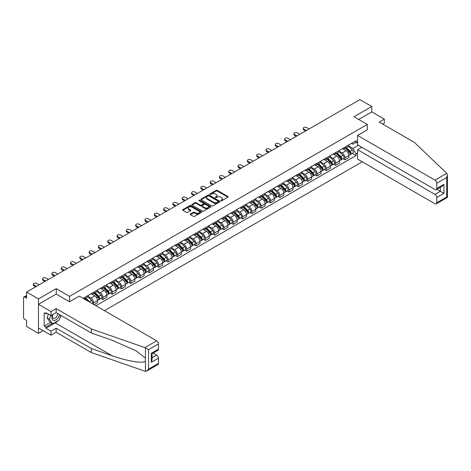 <?xml version="1.0" encoding="UTF-8"?>
<svg xmlns="http://www.w3.org/2000/svg" width="471" height="471" viewBox="0 0 471 471"><rect width="100%" height="100%" fill="white"/><g stroke="black" fill="none" stroke-linecap="round" stroke-linejoin="round"><path stroke-width="0.71" d="M220.84 200.746A0.577 0.336 0 0 0 221.658 200.746L227.882 197.155A0.83 0.477 0 0 0 228.123 196.819A0.83 0.477 0 0 0 227.882 196.478L217.343 190.39A0.83 0.477 0 0 0 216.171 190.39L209.948 193.987A0.577 0.336 0 0 0 210.767 194.458L211.573 193.993A2.649 1.531 0 0 1 215.318 193.993L216.201 194.499A2.649 1.531 0 0 1 216.972 195.583A2.649 1.531 0 0 1 216.201 196.666L215.394 197.131A0.577 0.336 0 0 0 216.213 197.602L217.019 197.137A2.649 1.531 0 0 1 220.769 197.137L221.647 197.643A2.649 1.531 0 0 1 222.424 198.727A2.649 1.531 0 0 1 221.647 199.81L220.84 200.275A0.577 0.336 0 0 0 220.84 200.746L220.84 200.275M190.455 213.993A0.83 0.477 0 0 0 190.213 214.334A0.83 0.477 0 0 0 190.455 214.67L193.416 216.377A0.83 0.477 0 0 0 194.588 216.377L201.494 212.392A0.83 0.477 0 0 0 201.741 212.05A0.83 0.477 0 0 0 201.494 211.715L190.955 205.627A0.83 0.477 0 0 0 189.784 205.627L182.872 209.619A0.83 0.477 0 0 0 182.63 209.954A0.83 0.477 0 0 0 182.872 210.29L186.445 212.356A0.83 0.477 0 0 0 187.617 212.356L190.572 210.649A0.83 0.477 0 0 0 190.814 210.307A0.83 0.477 0 0 0 190.572 209.972L188.8 208.947A2.214 1.278 0 0 1 188.153 208.041A2.214 1.278 0 0 1 189.519 206.863A2.214 1.278 0 0 1 191.933 207.14L198.874 211.143A2.214 1.278 0 0 1 199.527 212.05A2.214 1.278 0 0 1 198.156 213.233A2.214 1.278 0 0 1 195.742 212.957L194.588 212.286A0.83 0.477 0 0 0 193.416 212.286L190.455 213.993L190.455 214.67M69.555 296.341L56.249 288.658L38.469 298.92L26.594 292.067L359.915 99.622L371.79 106.481L354.009 116.749L367.315 124.426L69.555 296.341L69.555 301.746M211.632 205.862A0.83 0.477 0 0 0 212.804 205.862L219.71 201.871A0.83 0.477 0 0 0 219.957 201.535A0.83 0.477 0 0 0 219.71 201.194L209.171 195.112A0.83 0.477 0 0 0 207.999 195.112L201.088 199.098A0.83 0.477 0 0 0 200.846 199.439A0.83 0.477 0 0 0 201.088 199.775L211.632 205.862M199.298 200.876A0.577 0.336 0 0 1 199.887 200.952L210.596 207.134L203.696 211.12A0.83 0.477 0 0 1 202.524 211.12L191.98 205.032L194.935 203.337L194.935 202.648L191.98 204.355A0.83 0.477 0 0 0 191.738 204.697A0.83 0.477 0 0 0 191.98 205.032L191.98 204.355M194.935 203.337A0.83 0.477 0 0 1 196.107 203.337L196.107 202.648A0.83 0.477 0 0 0 194.935 202.648M196.107 202.648L200.381 205.12A0.83 0.477 0 0 0 201.553 205.12L203.519 203.984A0.83 0.477 0 0 0 203.76 203.649A0.83 0.477 0 0 0 203.519 203.307L199.068 200.74A0.577 0.336 0 0 1 199.887 200.263L210.602 206.457A0.83 0.477 0 0 1 210.849 206.793A0.83 0.477 0 0 1 210.602 207.128L210.602 206.457M38.469 298.92L38.469 333.374L26.594 326.521L26.594 320.421L24.745 319.35A1.69 0.977 -120 0 1 23.55 317.283L23.55 297.784A1.69 0.977 -120 0 1 23.897 297.013L26.594 295.458M104.432 310.654L362.276 161.794M38.469 333.374L43.149 330.671M26.594 292.067L26.594 298.167L24.745 297.095A1.69 0.977 -120 0 0 23.897 297.013M382.711 124.12L384.324 123.19L384.324 119.122L371.79 111.892L371.79 106.481M344.937 147.164A3.88 2.243 60 0 1 344.136 148.907L348.075 146.634A3.88 2.243 -120 0 0 348.876 144.891M339.35 151.344L342.193 152.987A3.88 2.243 60 0 1 344.937 157.744L348.876 155.471A3.88 2.243 -120 0 0 346.132 150.714L343.312 149.089M348.876 155.471L348.876 157.573L344.937 159.846L343.053 158.756M344.136 148.907A3.88 2.243 60 0 1 342.223 148.736M344.937 157.744L344.937 159.846M335.629 152.539A3.88 2.243 60 0 1 334.828 154.282L338.767 152.009A3.88 2.243 -120 0 0 339.567 150.267M333.745 164.132L335.629 165.221L339.567 162.948L339.567 160.846A3.88 2.243 -120 0 0 336.824 156.089L334.004 154.464M334.828 154.282A3.88 2.243 60 0 1 332.915 154.111M330.041 156.719L332.885 158.362A3.88 2.243 60 0 1 335.629 163.119L335.629 165.221M326.321 157.915A3.88 2.243 60 0 1 325.52 159.657L329.459 157.385A3.88 2.243 -120 0 0 330.259 155.642M324.431 169.501L326.321 170.596L330.259 168.318L330.259 166.216A3.88 2.243 -120 0 0 327.516 161.465L324.696 159.834M325.52 159.657A3.88 2.243 60 0 1 323.606 159.481M320.733 162.095L323.577 163.737A3.88 2.243 60 0 1 326.321 168.494L326.321 170.596M317.012 163.29A3.88 2.243 60 0 1 316.212 165.033L320.145 162.76A3.88 2.243 -120 0 0 320.951 161.017M315.123 174.876L317.012 175.966L320.951 173.693L320.951 171.591A3.88 2.243 -120 0 0 318.208 166.84L315.387 165.209M316.212 165.033A3.88 2.243 60 0 1 314.298 164.856M311.425 167.47L314.269 169.113A3.88 2.243 60 0 1 317.012 173.864L317.012 175.966M307.704 168.665A3.88 2.243 60 0 1 306.898 170.408L310.836 168.135A3.88 2.243 -120 0 0 311.643 166.393M305.814 180.252L307.704 181.341L311.643 179.068L311.643 176.966A3.88 2.243 -120 0 0 308.899 172.215L306.079 170.584M306.898 170.408A3.88 2.243 60 0 1 304.99 170.231M302.117 172.845L304.961 174.488A3.88 2.243 60 0 1 307.704 179.239L307.704 181.341M298.396 174.04A3.88 2.243 60 0 1 297.59 175.783L301.528 173.505A3.88 2.243 -120 0 0 302.335 171.762M296.506 185.627L298.396 186.716L302.335 184.444L302.335 182.342A3.88 2.243 -120 0 0 299.591 177.585L296.771 175.96M297.59 175.783A3.88 2.243 60 0 1 295.682 175.606M292.809 178.221L295.653 179.863A3.88 2.243 60 0 1 298.396 184.614L298.396 186.716M289.088 179.416A3.88 2.243 60 0 1 288.281 181.152L292.22 178.88A3.88 2.243 -120 0 0 293.027 177.137M287.198 191.002L289.088 192.091L293.027 189.819L293.027 187.717A3.88 2.243 -120 0 0 290.283 182.96L287.463 181.335M288.281 181.152A3.88 2.243 60 0 1 286.374 180.982M283.495 183.596L286.344 185.233A3.88 2.243 60 0 1 289.088 189.99L289.088 192.091M279.78 184.785A3.88 2.243 60 0 1 278.973 186.528L282.912 184.255A3.88 2.243 -120 0 0 283.719 182.512M277.89 196.378L279.78 197.467L283.719 195.194L283.719 193.092A3.88 2.243 -120 0 0 280.969 188.335L278.155 186.71M278.973 186.528A3.88 2.243 60 0 1 277.066 186.357M274.187 188.965L277.03 190.608A3.88 2.243 60 0 1 279.78 195.365L279.78 197.467M270.472 190.16A3.88 2.243 60 0 1 269.665 191.903L273.604 189.63A3.88 2.243 -120 0 0 274.41 187.888M268.582 201.747L270.472 202.842L274.41 200.564L274.41 198.462A3.88 2.243 -120 0 0 271.661 193.711L268.847 192.08M269.665 191.903A3.88 2.243 60 0 1 267.752 191.726M264.879 194.34L267.722 195.983A3.88 2.243 60 0 1 270.472 200.74L270.472 202.842M261.158 195.536A3.88 2.243 60 0 1 260.357 197.278L264.296 195.006A3.88 2.243 -120 0 0 265.096 193.263M259.274 207.122L261.164 208.211L265.096 205.939L265.096 203.837A3.88 2.243 -120 0 0 262.353 199.086L259.533 197.455M260.357 197.278A3.88 2.243 60 0 1 258.444 197.102M255.57 199.716L258.414 201.358A3.88 2.243 60 0 1 261.164 206.11L261.164 208.211M251.85 200.911A3.88 2.243 60 0 1 251.049 202.654L254.988 200.381A3.88 2.243 -120 0 0 255.788 198.638M249.966 212.498L251.85 213.587L255.788 211.314L255.788 209.212A3.88 2.243 -120 0 0 253.045 204.461L250.225 202.83M251.049 202.654A3.88 2.243 60 0 1 249.135 202.477M246.262 205.091L249.106 206.734A3.88 2.243 60 0 1 251.85 211.485L251.85 213.587M242.541 206.286A3.88 2.243 60 0 1 241.741 208.029L245.679 205.75A3.88 2.243 -120 0 0 246.48 204.014M240.657 217.873L242.541 218.962L246.48 216.689L246.48 214.588A3.88 2.243 -120 0 0 243.737 209.83L240.916 208.206M241.741 208.029A3.88 2.243 60 0 1 239.827 207.852M236.954 210.466L239.798 212.109A3.88 2.243 60 0 1 242.541 216.86L242.541 218.962M233.233 211.662A3.88 2.243 60 0 1 232.433 213.404L236.371 211.126A3.88 2.243 -120 0 0 237.172 209.383M231.349 223.248L233.233 224.337L237.172 222.065L237.172 219.963A3.88 2.243 -120 0 0 234.428 215.206L231.608 213.581M232.433 213.404A3.88 2.243 60 0 1 230.519 213.228M227.646 215.842L230.49 217.478A3.88 2.243 60 0 1 233.233 222.235L233.233 224.337M223.925 217.031A3.88 2.243 60 0 1 223.124 218.774L227.063 216.501A3.88 2.243 -120 0 0 227.864 214.758M222.035 228.623L223.925 229.713L227.864 227.44L227.864 225.338A3.88 2.243 -120 0 0 225.12 220.581L222.3 218.956M223.124 218.774A3.88 2.243 60 0 1 221.211 218.603M218.338 221.211L221.182 222.854A3.88 2.243 60 0 1 223.925 227.611L223.925 229.713M214.617 222.406A3.88 2.243 60 0 1 213.81 224.149L217.749 221.876A3.88 2.243 -120 0 0 218.556 220.134M212.727 233.993L214.617 235.088L218.556 232.809L218.556 230.708A3.88 2.243 -120 0 0 215.812 225.956L212.992 224.331M213.81 224.149A3.88 2.243 60 0 1 211.903 223.972M209.03 226.586L211.873 228.229A3.88 2.243 60 0 1 214.617 232.986L214.617 235.088M205.309 227.781A3.88 2.243 60 0 1 204.502 229.524L208.441 227.252A3.88 2.243 -120 0 0 209.248 225.509M203.419 239.368L205.309 240.457L209.248 238.185L209.248 236.083A3.88 2.243 -120 0 0 206.504 231.332L203.684 229.701M204.502 229.524A3.88 2.243 60 0 1 202.595 229.348M199.722 231.962L202.565 233.604A3.88 2.243 60 0 1 205.309 238.361L205.309 240.457M196.001 233.157A3.88 2.243 60 0 1 195.194 234.899L199.133 232.627A3.88 2.243 -120 0 0 199.94 230.884M194.111 244.743L196.001 245.833L199.94 243.56L199.94 241.458A3.88 2.243 -120 0 0 197.196 236.707L194.376 235.076M195.194 234.899A3.88 2.243 60 0 1 193.287 234.723M190.408 237.337L193.257 238.98A3.88 2.243 60 0 1 196.001 243.731L196.001 245.833M186.693 238.532A3.88 2.243 60 0 1 185.886 240.275L189.825 238.002A3.88 2.243 -120 0 0 190.631 236.259M184.803 250.119L186.693 251.208L190.631 248.935L190.631 246.833A3.88 2.243 -120 0 0 187.882 242.076L185.068 240.451M185.886 240.275A3.88 2.243 60 0 1 183.978 240.098M181.1 242.712L183.949 244.355A3.88 2.243 60 0 1 186.693 249.106L186.693 251.208M177.384 243.907A3.88 2.243 60 0 1 176.578 245.65L180.517 243.372A3.88 2.243 -120 0 0 181.323 241.629M175.495 255.494L177.384 256.583L181.323 254.311L181.323 252.209A3.88 2.243 -120 0 0 178.574 247.452L175.76 245.827M176.578 245.65A3.88 2.243 60 0 1 174.67 245.473M171.791 248.087L174.635 249.724A3.88 2.243 60 0 1 177.384 254.481L177.384 256.583M168.076 249.277A3.88 2.243 60 0 1 167.27 251.019L171.209 248.747A3.88 2.243 -120 0 0 172.009 247.004M166.186 260.869L168.076 261.958L172.009 259.686L172.009 257.584A3.88 2.243 -120 0 0 169.266 252.827L166.446 251.202M167.27 251.019A3.88 2.243 60 0 1 165.356 250.849M162.483 253.457L165.327 255.099A3.88 2.243 60 0 1 168.076 259.857L168.076 261.958M158.762 254.652A3.88 2.243 60 0 1 157.962 256.395L161.9 254.122A3.88 2.243 -120 0 0 162.701 252.379M156.878 266.239L158.762 267.334L162.701 265.055L162.701 262.953A3.88 2.243 -120 0 0 159.957 258.202L157.137 256.577M157.962 256.395A3.88 2.243 60 0 1 156.048 256.218M153.175 258.832L156.019 260.475A3.88 2.243 60 0 1 158.762 265.232L158.762 267.334M149.454 260.027A3.88 2.243 60 0 1 148.653 261.77L152.592 259.497A3.88 2.243 -120 0 0 153.393 257.755M147.57 271.614L149.454 272.703L153.393 270.431L153.393 268.329A3.88 2.243 -120 0 0 150.649 263.577L147.829 261.947M148.653 261.77A3.88 2.243 60 0 1 146.74 261.593M143.867 264.207L146.711 265.85A3.88 2.243 60 0 1 149.454 270.607L149.454 272.703M140.146 265.403A3.88 2.243 60 0 1 139.345 267.145L143.284 264.873A3.88 2.243 -120 0 0 144.085 263.13M138.262 276.989L140.146 278.078L144.085 275.806L144.085 273.704A3.88 2.243 -120 0 0 141.341 268.953L138.521 267.322M139.345 267.145A3.88 2.243 60 0 1 137.432 266.969M134.559 269.583L137.402 271.225A3.88 2.243 60 0 1 140.146 275.977L140.146 278.078M130.838 270.778A3.88 2.243 60 0 1 130.037 272.521L133.976 270.248A3.88 2.243 -120 0 0 134.777 268.505M128.948 282.365L130.838 283.454L134.777 281.181L134.777 279.079A3.88 2.243 -120 0 0 132.033 274.322L129.213 272.697M130.037 272.521A3.88 2.243 60 0 1 128.124 272.344M125.251 274.958L128.094 276.601A3.88 2.243 60 0 1 130.838 281.352L130.838 283.454M121.53 276.153A3.88 2.243 60 0 1 120.729 277.896L124.662 275.617A3.88 2.243 -120 0 0 125.469 273.875M119.64 287.74L121.53 288.829L125.469 286.556L125.469 284.455A3.88 2.243 -120 0 0 122.725 279.697L119.905 278.073M120.729 277.896A3.88 2.243 60 0 1 118.816 277.719M115.943 280.333L118.786 281.976A3.88 2.243 60 0 1 121.53 286.727L121.53 288.829M112.222 281.523A3.88 2.243 60 0 1 111.415 283.265L115.354 280.993A3.88 2.243 -120 0 0 116.16 279.25M110.332 293.115L112.222 294.204L116.16 291.932L116.16 289.83A3.88 2.243 -120 0 0 113.417 285.073L110.597 283.448M111.415 283.265A3.88 2.243 60 0 1 109.507 283.095M106.634 285.703L109.478 287.345A3.88 2.243 60 0 1 112.222 292.102L112.222 294.204M102.913 286.898A3.88 2.243 60 0 1 102.107 288.641L106.046 286.368A3.88 2.243 -120 0 0 106.852 284.625M101.024 298.484L102.913 299.58L106.852 297.301L106.852 295.205A3.88 2.243 -120 0 0 104.109 290.448L101.289 288.823M102.107 288.641A3.88 2.243 60 0 1 100.199 288.47M97.326 291.078L100.17 292.721A3.88 2.243 60 0 1 102.913 297.478L102.913 299.58M93.605 292.273A3.88 2.243 60 0 1 92.799 294.016L96.738 291.743A3.88 2.243 -120 0 0 97.544 290.001M94.082 304.678L97.544 302.676L97.544 300.575A3.88 2.243 -120 0 0 94.795 295.823L91.98 294.192M92.799 294.016A3.88 2.243 60 0 1 90.891 293.839M88.012 296.453L90.862 298.096A3.88 2.243 60 0 1 93.605 302.853L93.605 304.401M84.209 298.979L87.429 297.119A3.88 2.243 -120 0 0 88.236 295.376M84.297 297.648A3.88 2.243 60 0 1 84.009 298.861M357.589 143.208L356.1 142.342L352.938 144.167L351.531 143.361M348.658 145.975L352.938 148.442L358.396 145.292M357.589 153.057L356.1 153.917L352.938 148.442M95.931 305.744L356.1 155.536L356.1 153.917M357.589 141.483L356.1 142.342L356.1 140.723L83.102 298.337M367.315 124.426L367.315 129.837M56.249 288.658L56.249 294.134M352.361 153.381L356.1 155.536M221.07 200.829L221.647 200.499A2.649 1.531 0 0 0 222.424 199.416L222.424 198.727M216.972 195.583L216.972 196.272A2.649 1.531 0 0 1 216.201 197.355L215.624 197.685M227.87 197.161L217.343 191.079A0.83 0.477 0 0 0 216.171 191.079L210.178 194.541M219.704 201.876L209.171 195.801A0.83 0.477 0 0 0 207.999 195.801L201.099 199.781M218.25 201.771A0.577 0.336 0 0 0 218.25 201.3L208.994 195.954A0.577 0.336 0 0 0 208.176 195.954L207.322 196.442A2.649 1.531 0 0 0 206.545 197.526A2.649 1.531 0 0 0 207.322 198.609L213.651 202.259A2.649 1.531 0 0 0 217.396 202.259L218.25 201.771L218.25 202.459A0.577 0.336 0 0 0 218.42 202.224L218.42 201.535M206.545 197.526L206.545 198.214A2.649 1.531 0 0 0 207.322 199.298L207.322 198.609M218.25 202.459L217.396 202.948A2.649 1.531 0 0 1 213.651 202.948L207.322 199.298M196.107 203.337L200.381 205.809A0.83 0.477 0 0 0 201.553 205.809L203.519 204.673A0.83 0.477 0 0 0 203.76 204.337L203.76 203.649M204.82 207.682A2.214 1.278 0 0 0 207.234 207.958A2.214 1.278 0 0 0 208.606 206.775A2.214 1.278 0 0 0 207.952 205.868L205.509 204.461A0.83 0.477 0 0 0 204.337 204.461L202.377 205.591A0.83 0.477 0 0 0 202.136 205.927A0.83 0.477 0 0 0 202.377 206.269L204.82 207.682L204.82 208.37A2.214 1.278 0 0 0 207.234 208.647A2.214 1.278 0 0 0 208.606 207.464L208.606 206.775M202.136 205.927L202.136 206.622A0.83 0.477 0 0 0 202.377 206.957L202.377 206.269M204.82 208.37L202.377 206.957M199.527 212.05L199.527 212.739A2.214 1.278 0 0 1 198.156 213.922A2.214 1.278 0 0 1 195.742 213.646L194.588 212.974A0.83 0.477 0 0 0 193.416 212.974L190.467 214.676M188.153 208.041L188.153 208.735A2.214 1.278 0 0 0 188.8 209.636L188.8 208.947M190.561 210.655L188.8 209.636M201.494 211.715L201.494 212.392L190.955 206.316A0.83 0.477 0 0 0 189.784 206.316L182.883 210.302M345.437 148.159L349.105 151.774A2.108 1.219 60 0 1 349.665 154.935L348.876 155.389M346.173 148.877L347.728 149.772M309.106 128.96L306.568 127.494A1.943 1.119 -0 0 0 304.454 127.252A1.943 1.119 -0 0 0 303.259 128.289A1.943 1.119 -0 0 0 303.824 129.078L306.362 130.544M345.849 147.923L349.865 151.886A1.013 0.583 60 0 1 350.13 153.399A1.013 0.583 60 0 1 350.035 153.44M346.456 147.57L350.124 151.191A2.108 1.219 60 0 1 350.677 154.353A2.108 1.219 60 0 1 350.041 154.417M348.505 146.234L352.273 149.949A2.108 1.219 60 0 1 352.826 153.11L350.677 154.353M305.585 130.991L303.824 129.978A1.943 1.119 180 0 1 303.259 129.184L303.259 128.289M336.129 153.528L339.797 157.149A2.108 1.219 60 0 1 340.356 160.311L339.567 160.764M336.865 154.252L338.419 155.147M299.797 134.335L297.26 132.869A1.943 1.119 -0 0 0 295.146 132.628A1.943 1.119 -0 0 0 293.951 133.664A1.943 1.119 -0 0 0 294.516 134.453L297.054 135.919M336.535 153.293L340.557 157.255A1.013 0.583 60 0 1 340.821 158.774A1.013 0.583 60 0 1 340.727 158.809M337.148 152.945L340.816 156.56A2.108 1.219 60 0 1 341.369 159.728A2.108 1.219 60 0 1 340.733 159.793M339.197 151.609L342.959 155.324A2.108 1.219 60 0 1 343.518 158.486L341.369 159.728M296.277 136.366L294.516 135.348A1.943 1.119 180 0 1 293.951 134.559L293.951 133.664M326.821 158.904L330.489 162.524A2.108 1.219 60 0 1 331.048 165.686L330.259 166.139M327.557 159.628L329.111 160.523M290.489 139.71L287.952 138.244A1.943 1.119 -0 0 0 285.838 138.003A1.943 1.119 -0 0 0 284.637 139.039A1.943 1.119 -0 0 0 285.208 139.828L287.746 141.294M327.227 158.668L331.243 162.63A1.013 0.583 60 0 1 331.513 164.149A1.013 0.583 60 0 1 331.419 164.185M327.84 158.321L331.502 161.936A2.108 1.219 60 0 1 332.061 165.097A2.108 1.219 60 0 1 331.425 165.168M329.888 156.984L333.651 160.699A2.108 1.219 60 0 1 334.21 163.861L332.061 165.097M286.969 141.742L285.208 140.723A1.943 1.119 180 0 1 284.637 139.934L284.637 139.039M446.761 173.334L447.45 175.006L446.708 177.502L436.776 183.237A2.532 1.46 -120 0 0 434.98 180.134L446.761 173.334L414.398 142.413L379.19 122.089L384.324 119.122M361.828 147.27L357.589 149.719L357.589 159.086L434.98 203.772A2.532 1.46 -120 0 0 436.246 203.896A2.532 1.46 -120 0 0 436.776 202.736L436.776 197.502A2.532 1.46 -120 0 0 434.98 194.399L440.356 191.297L443.935 193.363L436.776 197.502M357.589 149.719L434.98 194.399M367.315 129.766L357.589 135.454L357.589 144.827L434.98 189.507A2.532 1.46 -120 0 0 436.246 189.63A2.532 1.46 -120 0 0 436.776 188.471L436.776 183.237M357.589 135.454L434.98 180.134M371.79 111.892L358.696 119.451M436.858 189.283L440.356 191.297L440.356 187.264M436.776 188.471L443.935 184.338L442.145 186.228L436.246 189.63M436.776 202.736L446.708 197.002L447.085 197.219M57.868 320.763A9.497 5.481 -60 0 1 55.237 322.9L45.987 328.24L50.998 331.137L56.131 328.169L91.339 348.499L91.339 352.561L145.433 371.378L146.74 371.042L148.53 369.152L158.468 363.418A2.532 1.46 60 0 1 157.944 364.572L146.74 371.042M91.339 348.499L112.145 355.758C126.929 361.127 143.49 363.795 145.433 361.122L145.433 358.119L136.137 350.895L112.145 340.256L91.339 332.997L56.131 312.667L50.998 315.629L45.987 312.738L45.987 313.839L44.197 312.809L44.197 326.103L45.987 327.139L52.193 323.553M50.998 331.137L50.998 335.199L38.469 327.963L38.469 304.331L56.19 294.098L69.496 301.781L79.281 296.129L156.678 340.816A2.532 1.46 60 0 1 158.468 343.918L158.468 349.152A2.532 1.46 60 0 1 157.944 350.312L152.045 353.715L152.045 359.815L151.309 362.311L151.309 353.285C152.274 353.845 152.274 353.845 151.309 353.285L158.468 349.152M56.131 328.169L56.131 332.238L50.998 335.199M91.339 352.561L56.131 332.238M158.468 343.918L148.53 349.653L144.897 347.616L91.339 328.929L56.131 308.605L50.998 311.567L50.998 315.629M50.998 311.567L38.469 304.331M45.987 328.24L45.987 327.139M56.131 308.605L56.131 312.667M91.339 328.929L91.339 332.997M152.045 357.748L156.678 355.075A2.532 1.46 60 0 1 158.468 358.178L158.468 363.418M156.678 355.075L153.181 353.062M61.1 315.535A9.497 5.481 -60 0 1 59.752 318.278M46.941 313.292L45.987 313.839M44.197 326.103L50.403 322.523M52.705 314.646A5.487 3.167 120 0 0 51.951 317.731A5.487 3.167 120 0 0 55.266 320.251A5.487 3.167 120 0 0 59.546 314.64M52.999 314.475A3.756 2.167 120 0 0 52.469 316.618A3.756 2.167 120 0 0 53.247 318.337A3.756 2.167 120 0 0 56.114 317.36A3.756 2.167 120 0 0 57.78 313.621M60.865 315.405L59.052 320.074L52.611 323.795L50.226 322.417L47.006 317.837L48.431 314.151M52.611 323.795L49.39 319.214L50.821 315.529M47.006 317.837L49.39 319.214M317.513 164.279L321.181 167.9A2.108 1.219 60 0 1 321.74 171.061L320.951 171.515M318.243 165.003L319.797 165.898M281.181 145.08L278.644 143.62A1.943 1.119 -0 0 0 276.53 143.378A1.943 1.119 -0 0 0 275.329 144.409A1.943 1.119 -0 0 0 275.9 145.203L278.438 146.669M317.919 164.043L321.934 168.006A1.013 0.583 60 0 1 322.205 169.525A1.013 0.583 60 0 1 322.111 169.56M318.526 163.696L322.193 167.311A2.108 1.219 60 0 1 322.753 170.473A2.108 1.219 60 0 1 322.117 170.543M320.58 162.36L324.342 166.069A2.108 1.219 60 0 1 324.902 169.236L322.753 170.473M277.66 147.117L275.9 146.098A1.943 1.119 180 0 1 275.329 145.309L275.329 144.409M308.205 169.654L311.873 173.269A2.108 1.219 60 0 1 312.426 176.437L311.643 176.89M308.935 170.372L310.489 171.273M271.873 150.455L269.335 148.995A1.943 1.119 -0 0 0 267.222 148.748A1.943 1.119 -0 0 0 266.021 149.784A1.943 1.119 -0 0 0 266.592 150.579L269.129 152.039M308.611 169.419L312.626 173.381A1.013 0.583 60 0 1 312.897 174.9A1.013 0.583 60 0 1 312.803 174.935M309.217 169.065L312.885 172.686A2.108 1.219 60 0 1 313.445 175.848A2.108 1.219 60 0 1 312.809 175.918M311.272 167.735L315.034 171.444A2.108 1.219 60 0 1 315.594 174.606L313.445 175.848M268.352 152.492L266.592 151.474A1.943 1.119 180 0 1 266.021 150.679L266.021 149.784M298.897 175.029L302.565 178.644A2.108 1.219 60 0 1 303.118 181.806L302.335 182.265M299.627 175.748L301.181 176.649M262.565 155.83L260.027 154.364A1.943 1.119 -0 0 0 257.914 154.123A1.943 1.119 -0 0 0 256.713 155.159A1.943 1.119 -0 0 0 257.284 155.954L259.815 157.414M299.303 174.794L303.318 178.756A1.013 0.583 60 0 1 303.589 180.275A1.013 0.583 60 0 1 303.495 180.311M299.909 174.441L303.577 178.062A2.108 1.219 60 0 1 304.136 181.223A2.108 1.219 60 0 1 303.495 181.288M301.964 173.104L305.726 176.819A2.108 1.219 60 0 1 306.285 179.981L304.136 181.223M259.044 157.862L257.284 156.849A1.943 1.119 180 0 1 256.713 156.054L256.713 155.159M289.588 180.405L293.256 184.02A2.108 1.219 60 0 1 293.81 187.181L293.027 187.635M290.319 181.123L291.873 182.024M253.257 161.206L250.719 159.74A1.943 1.119 -0 0 0 248.606 159.498A1.943 1.119 -0 0 0 247.405 160.534A1.943 1.119 -0 0 0 247.976 161.323L250.507 162.789M289.995 180.169L294.01 184.132A1.013 0.583 60 0 1 294.275 185.645A1.013 0.583 60 0 1 294.187 185.686M290.601 179.816L294.269 183.437A2.108 1.219 60 0 1 294.828 186.598A2.108 1.219 60 0 1 294.187 186.663M292.656 178.48L296.418 182.195A2.108 1.219 60 0 1 296.971 185.356L294.828 186.598M249.736 163.237L247.976 162.224A1.943 1.119 180 0 1 247.405 161.429L247.405 160.534M280.28 185.774L283.948 189.395A2.108 1.219 60 0 1 284.502 192.557L283.719 193.01M281.01 186.498L282.565 187.393M243.943 166.581L241.411 165.115A1.943 1.119 -0 0 0 239.292 164.874A1.943 1.119 -0 0 0 238.096 165.91A1.943 1.119 -0 0 0 238.667 166.699L241.199 168.165M280.687 185.539L284.702 189.501A1.013 0.583 60 0 1 284.967 191.02A1.013 0.583 60 0 1 284.878 191.055M281.293 185.191L284.961 188.806A2.108 1.219 60 0 1 285.514 191.974A2.108 1.219 60 0 1 284.878 192.038M283.348 183.855L287.11 187.57A2.108 1.219 60 0 1 287.663 190.731L285.514 191.974M240.422 168.612L238.667 167.594A1.943 1.119 180 0 1 238.096 166.805L238.096 165.91M270.972 191.149L274.64 194.77A2.108 1.219 60 0 1 275.194 197.932L274.405 198.385M271.702 191.874L273.257 192.769M234.635 171.956L232.103 170.49A1.943 1.119 -0 0 0 229.983 170.249A1.943 1.119 -0 0 0 228.788 171.285A1.943 1.119 -0 0 0 229.353 172.074L231.891 173.54M271.378 190.914L275.394 194.876A1.013 0.583 60 0 1 275.659 196.395A1.013 0.583 60 0 1 275.57 196.431M271.985 190.567L275.653 194.182A2.108 1.219 60 0 1 276.206 197.343A2.108 1.219 60 0 1 275.57 197.414M274.04 189.23L277.802 192.945A2.108 1.219 60 0 1 278.355 196.107L276.206 197.343M231.114 173.987L229.353 172.969A1.943 1.119 180 0 1 228.788 172.18L228.788 171.285M261.664 196.525L265.326 200.146A2.108 1.219 60 0 1 265.885 203.307L265.096 203.76M262.394 197.249L263.948 198.144M225.326 177.326L222.795 175.866A1.943 1.119 -0 0 0 220.675 175.624A1.943 1.119 -0 0 0 219.48 176.654A1.943 1.119 -0 0 0 220.045 177.449L222.583 178.915M262.07 196.289L266.086 200.252A1.013 0.583 60 0 1 266.351 201.771A1.013 0.583 60 0 1 266.256 201.806M262.677 195.942L266.345 199.557A2.108 1.219 60 0 1 266.898 202.718A2.108 1.219 60 0 1 266.262 202.789M264.726 194.605L268.494 198.315A2.108 1.219 60 0 1 269.047 201.482L266.898 202.718M221.806 179.363L220.045 178.344A1.943 1.119 180 0 1 219.48 177.555L219.48 176.654M252.356 201.9L256.018 205.515A2.108 1.219 60 0 1 256.577 208.682L255.788 209.136M253.086 202.618L254.64 203.519M216.018 182.701L213.481 181.241A1.943 1.119 -0 0 0 211.367 180.994A1.943 1.119 -0 0 0 210.172 182.03A1.943 1.119 -0 0 0 210.737 182.825L213.275 184.291M252.762 201.665L256.777 205.627A1.013 0.583 60 0 1 257.042 207.146A1.013 0.583 60 0 1 256.948 207.181M253.369 201.311L257.036 204.932A2.108 1.219 60 0 1 257.59 208.094A2.108 1.219 60 0 1 256.954 208.164M255.417 199.981L259.185 203.69A2.108 1.219 60 0 1 259.739 206.851L257.59 208.094M212.498 184.738L210.737 183.719A1.943 1.119 180 0 1 210.172 182.925L210.172 182.03M243.042 207.275L246.71 210.89A2.108 1.219 60 0 1 247.269 214.052L246.48 214.511M243.778 207.994L245.332 208.894M206.71 188.076L204.173 186.616A1.943 1.119 -0 0 0 202.059 186.369A1.943 1.119 -0 0 0 200.864 187.405A1.943 1.119 -0 0 0 201.429 188.2L203.967 189.66M243.454 207.04L247.469 211.002A1.013 0.583 60 0 1 247.734 212.521A1.013 0.583 60 0 1 247.64 212.556M244.06 206.687L247.728 210.307A2.108 1.219 60 0 1 248.282 213.469A2.108 1.219 60 0 1 247.646 213.534M246.109 205.35L249.871 209.065A2.108 1.219 60 0 1 250.431 212.227L248.282 213.469M203.189 190.107L201.429 189.095A1.943 1.119 180 0 1 200.864 188.3L200.864 187.405M233.734 212.651L237.402 216.266A2.108 1.219 60 0 1 237.961 219.427L237.172 219.88M234.47 213.369L236.024 214.27M197.402 193.451L194.864 191.985A1.943 1.119 -0 0 0 192.751 191.744A1.943 1.119 -0 0 0 191.55 192.78A1.943 1.119 -0 0 0 192.121 193.575L194.658 195.035M234.14 212.415L238.155 216.377A1.013 0.583 60 0 1 238.426 217.89A1.013 0.583 60 0 1 238.332 217.932M234.752 212.062L238.414 215.683A2.108 1.219 60 0 1 238.974 218.844A2.108 1.219 60 0 1 238.338 218.909M236.801 210.725L240.563 214.44A2.108 1.219 60 0 1 241.123 217.602L238.974 218.844M193.881 195.483L192.121 194.47A1.943 1.119 180 0 1 191.55 193.675L191.55 192.78M224.426 218.02L228.094 221.641A2.108 1.219 60 0 1 228.653 224.802L227.864 225.256M225.156 218.744L226.71 219.639M188.094 198.827L185.556 197.361A1.943 1.119 -0 0 0 183.443 197.119A1.943 1.119 -0 0 0 182.242 198.156A1.943 1.119 -0 0 0 182.813 198.945L185.35 200.41M224.832 217.79L228.847 221.747A1.013 0.583 60 0 1 229.118 223.266A1.013 0.583 60 0 1 229.024 223.307M225.444 217.437L229.106 221.052A2.108 1.219 60 0 1 229.665 224.22A2.108 1.219 60 0 1 229.03 224.284M227.493 216.101L231.255 219.816A2.108 1.219 60 0 1 231.814 222.977L229.665 224.22M184.573 200.858L182.813 199.845A1.943 1.119 180 0 1 182.242 199.05L182.242 198.156M215.117 223.395L218.785 227.016A2.108 1.219 60 0 1 219.345 230.178L218.556 230.631M215.848 224.119L217.402 225.014M178.786 204.202L176.248 202.736A1.943 1.119 -0 0 0 174.135 202.495A1.943 1.119 -0 0 0 172.934 203.531A1.943 1.119 -0 0 0 173.505 204.32L176.042 205.786M215.524 223.16L219.539 227.122A1.013 0.583 60 0 1 219.81 228.641A1.013 0.583 60 0 1 219.716 228.676M216.13 222.812L219.798 226.427A2.108 1.219 60 0 1 220.357 229.589A2.108 1.219 60 0 1 219.721 229.66M218.185 221.476L221.947 225.191A2.108 1.219 60 0 1 222.506 228.353L220.357 229.589M175.265 206.233L173.505 205.215A1.943 1.119 180 0 1 172.934 204.426L172.934 203.531M205.809 228.771L209.477 232.391A2.108 1.219 60 0 1 210.031 235.553L209.248 236.006M206.539 229.495L208.094 230.39M169.478 209.577L166.94 208.111A1.943 1.119 -0 0 0 164.826 207.87A1.943 1.119 -0 0 0 163.625 208.9A1.943 1.119 -0 0 0 164.196 209.695L166.728 211.161M206.216 228.535L210.231 232.497A1.013 0.583 60 0 1 210.502 234.016A1.013 0.583 60 0 1 210.407 234.052M206.822 228.188L210.49 231.803A2.108 1.219 60 0 1 211.049 234.964A2.108 1.219 60 0 1 210.413 235.035M208.877 226.851L212.639 230.56A2.108 1.219 60 0 1 213.198 233.728L211.049 234.964M165.957 211.609L164.196 210.59A1.943 1.119 180 0 1 163.625 209.801L163.625 208.9M196.501 234.146L200.169 237.761A2.108 1.219 60 0 1 200.723 240.928L199.94 241.382M197.231 234.864L198.786 235.765M160.169 214.947L157.632 213.487A1.943 1.119 -0 0 0 155.518 213.239A1.943 1.119 -0 0 0 154.317 214.276A1.943 1.119 -0 0 0 154.888 215.07L157.42 216.536M196.907 233.91L200.923 237.873A1.013 0.583 60 0 1 201.188 239.392A1.013 0.583 60 0 1 201.099 239.427M197.514 233.557L201.182 237.178A2.108 1.219 60 0 1 201.741 240.34A2.108 1.219 60 0 1 201.099 240.41M199.569 232.227L203.331 235.936A2.108 1.219 60 0 1 203.884 239.103L201.741 240.34M156.649 216.984L154.888 215.965A1.943 1.119 180 0 1 154.317 215.17L154.317 214.276M187.193 239.521L190.861 243.136A2.108 1.219 60 0 1 191.414 246.298L190.631 246.757M187.923 240.239L189.477 241.14M150.855 220.322L148.324 218.862A1.943 1.119 -0 0 0 146.21 218.615A1.943 1.119 -0 0 0 145.009 219.651A1.943 1.119 -0 0 0 145.58 220.446L148.112 221.906M187.599 239.286L191.615 243.248A1.013 0.583 60 0 1 191.88 244.767A1.013 0.583 60 0 1 191.791 244.802M188.206 238.932L191.874 242.553A2.108 1.219 60 0 1 192.433 245.715A2.108 1.219 60 0 1 191.791 245.785M190.26 237.602L194.023 241.311A2.108 1.219 60 0 1 194.576 244.473L192.433 245.715M147.341 222.353L145.58 221.341A1.943 1.119 180 0 1 145.009 220.546L145.009 219.651M177.885 244.896L181.553 248.511A2.108 1.219 60 0 1 182.106 251.673L181.317 252.132M178.615 245.615L180.169 246.516M141.547 225.697L139.016 224.231A1.943 1.119 -0 0 0 136.896 223.99A1.943 1.119 -0 0 0 135.701 225.026A1.943 1.119 -0 0 0 136.266 225.821L138.804 227.281M178.291 244.661L182.306 248.623A1.013 0.583 60 0 1 182.571 250.136A1.013 0.583 60 0 1 182.483 250.178M178.898 244.308L182.565 247.929A2.108 1.219 60 0 1 183.119 251.09A2.108 1.219 60 0 1 182.483 251.155M180.952 242.971L184.714 246.686A2.108 1.219 60 0 1 185.268 249.848L183.119 251.09M138.027 227.728L136.266 226.716A1.943 1.119 180 0 1 135.701 225.921L135.701 225.026M168.577 250.266L172.245 253.887A2.108 1.219 60 0 1 172.798 257.048L172.009 257.502M169.307 250.99L170.861 251.885M132.239 231.073L129.708 229.607A1.943 1.119 -0 0 0 127.588 229.365A1.943 1.119 -0 0 0 126.393 230.401A1.943 1.119 -0 0 0 126.958 231.19L129.496 232.656M168.983 250.036L172.998 253.993A1.013 0.583 60 0 1 173.263 255.512A1.013 0.583 60 0 1 173.169 255.553M169.589 249.683L173.257 253.298A2.108 1.219 60 0 1 173.811 256.465A2.108 1.219 60 0 1 173.175 256.53M171.638 248.347L175.406 252.062A2.108 1.219 60 0 1 175.96 255.223L173.811 256.465M128.718 233.104L126.958 232.091A1.943 1.119 180 0 1 126.393 231.296L126.393 230.401M159.269 255.641L162.931 259.262A2.108 1.219 60 0 1 163.49 262.424L162.701 262.877M159.999 256.365L161.553 257.26M122.931 236.448L120.393 234.982A1.943 1.119 -0 0 0 118.28 234.741A1.943 1.119 -0 0 0 117.085 235.777A1.943 1.119 -0 0 0 117.65 236.566L120.187 238.032M159.675 255.406L163.69 259.368A1.013 0.583 60 0 1 163.955 260.887A1.013 0.583 60 0 1 163.861 260.922M160.281 255.058L163.949 258.673A2.108 1.219 60 0 1 164.503 261.841A2.108 1.219 60 0 1 163.867 261.905M162.33 253.722L166.098 257.437A2.108 1.219 60 0 1 166.652 260.598L164.503 261.841M119.41 238.479L117.65 237.461A1.943 1.119 180 0 1 117.085 236.672L117.085 235.777M149.955 261.016L153.623 264.637A2.108 1.219 60 0 1 154.182 267.799L153.393 268.252M150.691 261.741L152.245 262.635M113.623 241.823L111.085 240.357A1.943 1.119 -0 0 0 108.972 240.116A1.943 1.119 -0 0 0 107.777 241.146A1.943 1.119 -0 0 0 108.342 241.941L110.879 243.407M150.367 260.781L154.382 264.743A1.013 0.583 60 0 1 154.647 266.262A1.013 0.583 60 0 1 154.553 266.298M150.973 260.434L154.641 264.048A2.108 1.219 60 0 1 155.195 267.21A2.108 1.219 60 0 1 154.559 267.281M153.022 259.097L156.784 262.806A2.108 1.219 60 0 1 157.343 265.974L155.195 267.21M110.102 243.854L108.342 242.836A1.943 1.119 180 0 1 107.777 242.047L107.777 241.146M140.646 266.392L144.314 270.007A2.108 1.219 60 0 1 144.874 273.174L144.085 273.627M141.382 267.11L142.937 268.011M104.315 247.193L101.777 245.732A1.943 1.119 -0 0 0 99.664 245.485A1.943 1.119 -0 0 0 98.468 246.521A1.943 1.119 -0 0 0 99.034 247.316L101.571 248.782M141.053 266.156L145.068 270.118A1.013 0.583 60 0 1 145.339 271.637A1.013 0.583 60 0 1 145.245 271.673M141.665 265.803L145.333 269.424A2.108 1.219 60 0 1 145.886 272.585A2.108 1.219 60 0 1 145.251 272.656M143.714 264.472L147.476 268.182A2.108 1.219 60 0 1 148.035 271.349L145.886 272.585M100.794 249.23L99.034 248.211A1.943 1.119 180 0 1 98.468 247.416L98.468 246.521M131.338 271.767L135.006 275.382A2.108 1.219 60 0 1 135.566 278.549L134.777 279.003M132.068 272.485L133.629 273.386M95.007 252.568L92.469 251.108A1.943 1.119 -0 0 0 90.355 250.86A1.943 1.119 -0 0 0 89.154 251.897A1.943 1.119 -0 0 0 89.725 252.691L92.263 254.152M131.745 271.531L135.76 275.494A1.013 0.583 60 0 1 136.031 277.013A1.013 0.583 60 0 1 135.936 277.048M132.357 271.178L136.019 274.799A2.108 1.219 60 0 1 136.578 277.961A2.108 1.219 60 0 1 135.942 278.031M134.406 269.848L138.168 273.557A2.108 1.219 60 0 1 138.727 276.718L136.578 277.961M91.486 254.599L89.725 253.586A1.943 1.119 180 0 1 89.154 252.792L89.154 251.897M122.03 277.142L125.698 280.757A2.108 1.219 60 0 1 126.257 283.919L125.469 284.378M122.76 277.861L124.315 278.761M85.698 257.943L83.161 256.477A1.943 1.119 -0 0 0 81.047 256.236A1.943 1.119 -0 0 0 79.846 257.272A1.943 1.119 -0 0 0 80.417 258.067L82.955 259.527M122.436 276.907L126.452 280.869A1.013 0.583 60 0 1 126.723 282.382A1.013 0.583 60 0 1 126.628 282.423M123.043 276.554L126.711 280.174A2.108 1.219 60 0 1 127.27 283.336A2.108 1.219 60 0 1 126.634 283.401M125.098 275.217L128.86 278.932A2.108 1.219 60 0 1 129.419 282.094L127.27 283.336M82.178 259.974L80.417 258.962A1.943 1.119 180 0 1 79.846 258.167L79.846 257.272M112.722 282.512L116.39 286.132A2.108 1.219 60 0 1 116.943 289.294L116.16 289.747M113.452 283.236L115.006 284.131M76.39 263.318L73.853 261.852A1.943 1.119 -0 0 0 71.739 261.611A1.943 1.119 -0 0 0 70.538 262.647A1.943 1.119 -0 0 0 71.109 263.436L73.641 264.902M113.128 282.282L117.144 286.238A1.013 0.583 60 0 1 117.414 287.757A1.013 0.583 60 0 1 117.32 287.799M113.735 281.929L117.403 285.544A2.108 1.219 60 0 1 117.962 288.711A2.108 1.219 60 0 1 117.326 288.776M115.789 280.592L119.552 284.307A2.108 1.219 60 0 1 120.111 287.469L117.962 288.711M72.87 265.35L71.109 264.337A1.943 1.119 180 0 1 70.538 263.542L70.538 262.647M103.414 287.887L107.082 291.508A2.108 1.219 60 0 1 107.635 294.669L106.852 295.123M104.144 288.611L105.698 289.506M67.082 268.694L64.545 267.228A1.943 1.119 -0 0 0 62.431 266.986A1.943 1.119 -0 0 0 61.23 268.023A1.943 1.119 -0 0 0 61.801 268.811L64.333 270.277M103.82 287.651L107.835 291.614A1.013 0.583 60 0 1 108.1 293.133A1.013 0.583 60 0 1 108.012 293.168M104.427 287.304L108.094 290.919A2.108 1.219 60 0 1 108.654 294.087A2.108 1.219 60 0 1 108.012 294.151M106.481 285.968L110.243 289.683A2.108 1.219 60 0 1 110.803 292.844L108.654 294.087M63.561 270.725L61.801 269.706A1.943 1.119 180 0 1 61.23 268.917L61.23 268.023M94.106 293.262L97.774 296.883A2.108 1.219 60 0 1 98.327 300.045L97.544 300.498M94.836 293.986L96.39 294.881M57.774 274.069L55.237 272.603A1.943 1.119 -0 0 0 53.123 272.362A1.943 1.119 -0 0 0 51.922 273.398A1.943 1.119 -0 0 0 52.493 274.187L55.025 275.653M94.512 293.027L98.527 296.989A1.013 0.583 60 0 1 98.792 298.508A1.013 0.583 60 0 1 98.704 298.543M95.118 292.679L98.786 296.294A2.108 1.219 60 0 1 99.346 299.456A2.108 1.219 60 0 1 98.704 299.527M97.173 291.343L100.935 295.052A2.108 1.219 60 0 1 101.489 298.22L99.346 299.456M54.253 276.1L52.493 275.082A1.943 1.119 180 0 1 51.922 274.293L51.922 273.398M84.798 298.638L86.452 300.274M85.528 299.362L87.082 300.257M48.46 279.438L45.928 277.978A1.943 1.119 -0 0 0 43.809 277.737A1.943 1.119 -0 0 0 42.614 278.767A1.943 1.119 -0 0 0 43.179 279.562L45.716 281.028M88.006 301.169L85.204 298.402M85.81 298.049L89.478 301.67A2.108 1.219 60 0 1 89.985 302.311M87.865 296.718L91.627 300.427A2.108 1.219 60 0 1 92.192 303.583M44.939 281.475L43.179 280.457A1.943 1.119 180 0 1 42.614 279.662L42.614 278.767M39.152 284.814L36.62 283.354A1.943 1.119 -0 0 0 34.501 283.106A1.943 1.119 -0 0 0 33.306 284.143A1.943 1.119 -0 0 0 33.871 284.937L36.408 286.397M35.631 286.851L33.871 285.832A1.943 1.119 180 0 1 33.306 285.037L33.306 284.143M93.605 302.853L97.544 300.575M102.913 297.478L106.852 295.205M112.222 292.102L116.16 289.83M121.53 286.727L125.469 284.455M130.838 281.352L134.777 279.079M140.146 275.977L144.085 273.704M149.454 270.607L153.393 268.329M158.762 265.232L162.701 262.953M168.076 259.857L172.009 257.584M177.384 254.481L181.323 252.209M186.693 249.106L190.631 246.833M196.001 243.731L199.94 241.458M205.309 238.361L209.248 236.083M214.617 232.986L218.556 230.708M223.925 227.611L227.864 225.338M233.233 222.235L237.172 219.963M242.541 216.86L246.48 214.588M251.85 211.485L255.788 209.212M261.164 206.11L265.096 203.837M270.472 200.74L274.41 198.462M279.78 195.365L283.719 193.092M289.088 189.99L293.027 187.717M298.396 184.614L302.335 182.342M307.704 179.239L311.643 176.966M317.012 173.864L320.951 171.591M326.321 168.494L330.259 166.216M335.629 163.119L339.567 160.846M90.862 298.096L94.795 295.823M100.17 292.721L104.109 290.448M109.478 287.345L113.417 285.073M118.786 281.976L122.725 279.697M128.094 276.601L132.033 274.322M137.402 271.225L141.341 268.953M146.711 265.85L150.649 263.577M156.019 260.475L159.957 258.202M165.327 255.099L169.266 252.827M174.635 249.724L178.574 247.452M183.949 244.355L187.882 242.076M193.257 238.98L197.196 236.707M202.565 233.604L206.504 231.332M211.873 228.229L215.812 225.956M221.182 222.854L225.12 220.581M230.49 217.478L234.428 215.206M239.798 212.109L243.737 209.83M249.106 206.734L253.045 204.461M258.414 201.358L262.353 199.086M267.722 195.983L271.661 193.711M277.03 190.608L280.969 188.335M286.344 185.233L290.283 182.96M295.653 179.863L299.591 177.585M304.961 174.488L308.899 172.215M314.269 169.113L318.208 166.84M323.577 163.737L327.516 161.465M332.885 158.362L336.824 156.089M342.193 152.987L346.132 150.714M26.594 296.029L24.745 297.095M221.647 200.499L221.647 199.81M215.394 197.602L215.394 197.131M216.201 197.355L216.201 196.666M209.948 194.458L209.948 193.987M216.171 191.079L216.171 190.39M217.343 191.079L217.343 190.39M227.882 197.155L227.882 196.478M201.088 199.775L201.088 199.098M207.999 195.801L207.999 195.112M209.171 195.801L209.171 195.112M219.71 201.871L219.71 201.194M213.651 202.948L213.651 202.259M217.396 202.948L217.396 202.259M200.381 205.809L200.381 205.12M201.553 205.809L201.553 205.12M203.519 204.673L203.519 203.984M199.887 200.952L199.887 200.263M193.416 212.974L193.416 212.286M194.588 212.974L194.588 212.286M195.742 213.646L195.742 212.957M190.572 210.649L190.572 209.972M182.872 210.29L182.872 209.619M189.784 206.316L189.784 205.627M190.955 206.316L190.955 205.627M349.105 151.774L347.898 152.474M350.342 152.94L349.959 153.157M352.273 149.949L350.124 151.191M303.824 129.978L303.824 129.078M339.797 157.149L338.584 157.85M341.033 158.309L340.651 158.533M342.959 155.324L340.816 156.56M294.516 135.348L294.516 134.453M330.489 162.524L329.276 163.219M331.719 163.684L331.343 163.908M333.651 160.699L331.502 161.936M285.208 140.723L285.208 139.828M446.708 197.002L446.708 177.502M443.935 184.338L443.935 193.363M145.433 371.378L145.433 361.122M145.433 358.119L145.433 347.863M148.53 349.653L148.53 369.152M158.468 358.178L151.309 362.311M144.897 347.616L156.678 340.816M55.237 322.9L112.145 355.758M321.181 167.9L319.968 168.594M322.411 169.06L322.034 169.277M324.342 166.069L322.193 167.311M275.9 146.098L275.9 145.203M311.873 173.269L310.66 173.97M313.103 174.435L312.726 174.653M315.034 171.444L312.885 172.686M266.592 151.474L266.592 150.579M302.565 178.644L301.352 179.345M303.795 179.81L303.418 180.028M305.726 176.819L303.577 178.062M257.284 156.849L257.284 155.954M293.256 184.02L292.044 184.72M294.487 185.185L294.104 185.403M296.418 182.195L294.269 183.437M247.976 162.224L247.976 161.323M283.948 189.395L282.735 190.096M285.179 190.561L284.796 190.779M287.11 187.57L284.961 188.806M238.667 167.594L238.667 166.699M274.64 194.77L273.427 195.471M275.871 195.93L275.488 196.154M277.802 192.945L275.653 194.182M229.353 172.969L229.353 172.074M265.326 200.146L264.119 200.84M266.562 201.305L266.18 201.523M268.494 198.315L266.345 199.557M220.045 178.344L220.045 177.449M256.018 205.515L254.811 206.216M257.254 206.681L256.872 206.899M259.185 203.69L257.036 204.932M210.737 183.719L210.737 182.825M246.71 210.89L245.497 211.591M247.946 212.056L247.563 212.274M249.871 209.065L247.728 210.307M201.429 189.095L201.429 188.2M237.402 216.266L236.189 216.966M238.632 217.431L238.255 217.649M240.563 214.44L238.414 215.683M192.121 194.47L192.121 193.575M228.094 221.641L226.881 222.341M229.324 222.807L228.947 223.024M231.255 219.816L229.106 221.052M182.813 199.845L182.813 198.945M218.785 227.016L217.573 227.717M220.016 228.176L219.639 228.4M221.947 225.191L219.798 226.427M173.505 205.215L173.505 204.32M209.477 232.391L208.264 233.086M210.708 233.551L210.331 233.775M212.639 230.56L210.49 231.803M164.196 210.59L164.196 209.695M200.169 237.761L198.956 238.461M201.4 238.927L201.023 239.144M203.331 235.936L201.182 237.178M154.888 215.965L154.888 215.07M190.861 243.136L189.648 243.837M192.091 244.302L191.709 244.52M194.023 241.311L191.874 242.553M145.58 221.341L145.58 220.446M181.553 248.511L180.34 249.212M182.783 249.677L182.401 249.895M184.714 246.686L182.565 247.929M136.266 226.716L136.266 225.821M172.245 253.887L171.032 254.587M173.475 255.052L173.093 255.27M175.406 252.062L173.257 253.298M126.958 232.091L126.958 231.19M162.931 259.262L161.724 259.963M164.167 260.422L163.784 260.646M166.098 257.437L163.949 258.673M117.65 237.461L117.65 236.566M153.623 264.637L152.416 265.332M154.859 265.797L154.476 266.021M156.784 262.806L154.641 264.048M108.342 242.836L108.342 241.941M144.314 270.007L143.102 270.707M145.545 271.172L145.168 271.39M147.476 268.182L145.333 269.424M99.034 248.211L99.034 247.316M135.006 275.382L133.793 276.083M136.237 276.548L135.86 276.765M138.168 273.557L136.019 274.799M89.725 253.586L89.725 252.691M125.698 280.757L124.485 281.458M126.929 281.923L126.552 282.141M128.86 278.932L126.711 280.174M80.417 258.962L80.417 258.067M116.39 286.132L115.177 286.833M117.62 287.298L117.244 287.516M119.552 284.307L117.403 285.544M71.109 264.337L71.109 263.436M107.082 291.508L105.869 292.208M108.312 292.668L107.936 292.891M110.243 289.683L108.094 290.919M61.801 269.706L61.801 268.811M97.774 296.883L96.561 297.578M99.004 298.043L98.622 298.267M100.935 295.052L98.786 296.294M52.493 275.082L52.493 274.187M91.627 300.427L89.478 301.67M43.179 280.457L43.179 279.562M33.871 285.832L33.871 284.937M447.45 175.006L447.45 197.426L436.246 203.896"/></g></svg>
